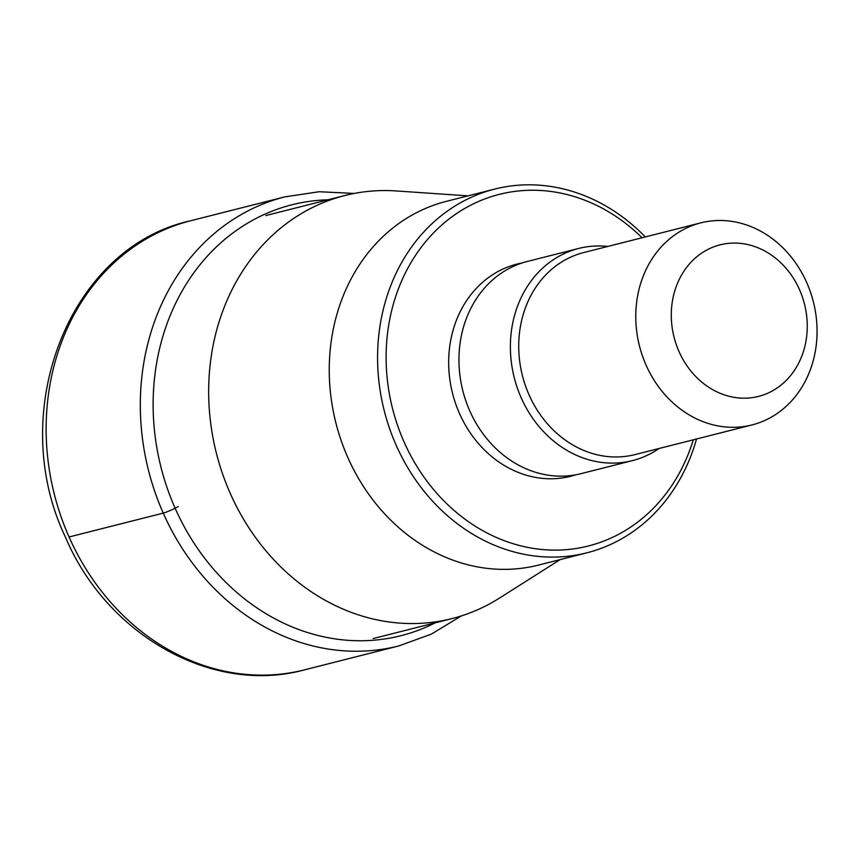 <?xml version="1.0" encoding="UTF-8"?>
<svg xmlns="http://www.w3.org/2000/svg" width="860" height="860" viewBox="0 0 860 860"><rect width="100%" height="100%" fill="white"/><g stroke="black" fill="none" stroke-linecap="round" stroke-linejoin="round"><path stroke-width="1.29" d="M560.193 559.58L499.531 598.066A218.214 187.824 -104.2 0 1 452.081 618.566A218.214 187.824 -104.2 0 1 230.265 493.414A218.214 187.824 -104.2 0 1 344.817 195.532A218.214 187.824 -104.2 0 1 396.31 190.941L467.98 195.865M494.64 189.103L446.297 201.369A187.609 161.486 75.8 0 0 347.816 457.477A187.609 161.486 75.8 0 0 538.521 565.084L586.864 552.819A187.609 161.486 -104.2 0 1 396.159 445.222A187.609 161.486 -104.2 0 1 494.64 189.103A187.609 161.486 -104.2 0 1 645.29 236.93M696.525 438.998A187.609 161.486 -104.2 0 1 586.864 552.819M693.289 439.815A181.363 156.101 -104.2 0 1 556.151 550.11A181.363 156.101 -104.2 0 1 404.071 441.965A181.363 156.101 -104.2 0 1 443.394 223.611A181.363 156.101 -104.2 0 1 642.054 237.758M578.662 248.454L527.234 261.494A109.446 94.202 75.8 0 0 469.775 410.887A109.446 94.202 75.8 0 0 581.027 473.656L632.455 460.616A109.446 94.202 -104.2 0 1 521.214 397.847A109.446 94.202 -104.2 0 1 578.662 248.454A109.446 94.202 -104.2 0 1 607.784 246.444M659.018 448.512A109.446 94.202 -104.2 0 1 632.455 460.616M806.745 282.639A104.232 89.719 -104.2 0 1 752.038 424.926A104.232 89.719 -104.2 0 1 646.086 365.145A104.232 89.719 -104.2 0 1 700.803 222.858A104.232 89.719 -104.2 0 1 806.745 282.639M679.024 351.568A78.174 67.284 -104.2 0 1 707.758 249.507A78.174 67.284 -104.2 0 1 799.52 289.691A78.174 67.284 -104.2 0 1 770.786 391.752A78.174 67.284 -104.2 0 1 679.024 351.568M69.069 536.984A231.652 199.391 75.8 0 0 304.537 669.843C212.377 695.127 106.866 635.185 65.478 537.221C5.633 412.381 68.65 247.39 190.673 220.751A231.652 199.391 75.8 0 0 69.069 536.984L163.25 513.108A9.406 0.924 -23.9 0 0 175.128 508.206L178.246 506.604M304.537 669.843L398.717 645.957A231.652 199.391 75.8 0 1 163.25 513.108A231.652 199.391 -104.2 0 1 284.843 196.875L190.673 220.751M327.961 199.799A222.245 191.296 -104.2 0 0 175.128 508.206A222.245 191.296 75.8 0 0 435.224 622.844M522.127 262.966A109.446 94.202 75.8 0 0 459.498 413.499A109.446 94.202 75.8 0 0 575.845 474.795M700.803 222.858L583.757 252.539A104.232 89.719 75.8 0 0 529.04 394.826A104.232 89.719 75.8 0 0 634.992 454.596L752.038 424.926M398.717 645.957L431.376 634.11L461.336 615.921M354.212 193.446L319.2 191.726L284.843 196.875M452.081 618.566L373.165 638.571M344.817 195.532L265.901 215.537"/></g></svg>
